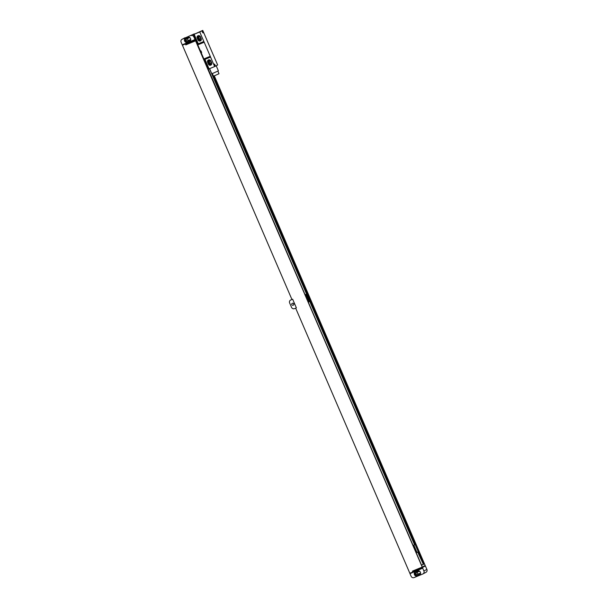 <?xml version="1.0" encoding="UTF-8"?>
<svg xmlns="http://www.w3.org/2000/svg" width="608" height="608" viewBox="0 0 608 608"><rect width="100%" height="100%" fill="white"/><g stroke="black" fill="none" stroke-linecap="round" stroke-linejoin="round"><path stroke-width="0.91" d="M182.18 39.239L193.967 34.025L182.18 39.239A2.356 2.158 -117.8 0 0 181.116 42.226L182.233 44.825L194.408 39.794L195.791 40.196M195.1 39.763L193.891 36.951A2.356 2.158 -117.8 0 0 190.965 35.614M193.967 34.025A2.356 2.158 62.2 0 1 194.773 33.881M187.933 39.991A1.885 1.725 62.2 0 1 187.72 39.619L187.568 39.269A1.885 1.725 62.2 0 1 187.507 39.11M190.479 39.588L189.012 40.196A1.132 1.034 62.2 0 1 187.712 38.441M190.684 38.912A1.132 1.034 62.2 0 1 190.076 39.908L187.682 40.896A1.132 1.034 62.2 0 1 186.702 38.859A1.132 1.034 62.2 0 1 186.785 38.821L189.179 37.833A1.132 1.034 62.2 0 1 190.258 38.03M190.22 40.865L187.895 41.83A1.885 1.725 62.2 0 1 185.546 40.759L185.402 40.409A1.885 1.725 62.2 0 1 185.805 38.304M184.566 40.85A1.885 1.725 62.2 0 1 185.417 38.464L188.13 37.339A1.885 1.725 62.2 0 1 190.479 38.41L190.623 38.76A1.885 1.725 62.2 0 1 189.772 41.146L187.059 42.271A1.885 1.725 62.2 0 1 184.718 41.2L185.402 40.409M195.974 40.622L195.586 40.835L422.226 567.082L425.19 565.516L214.297 75.833M196.718 42.355L305.125 294.804L305.824 294.439L305.094 294.736M209.509 68.696L414.527 544.73L413.82 545.095L416.989 552.452L419.011 551.532L424.316 563.859L421.61 565.28L308.294 302.161L308.993 301.788L305.824 294.439M418.304 551.904L415.142 544.555L415.842 544.183L214.16 75.886M422.986 573.891L425.988 572.31A2.356 2.158 62.2 0 0 426.884 569.4L425.38 565.949L422.408 567.515L423.882 570.988A2.356 2.158 -117.8 0 1 422.818 573.975L414.033 577.6A2.356 2.158 -117.8 0 1 411.107 576.262L409.99 573.671L422.689 568.168L409.822 573.23L295.663 308.157M425.38 565.949L415.538 569.848M195.867 40.379L188.708 43.16M194.469 39.938L182.438 45.243L291.939 299.508L292.653 299.212L296.362 307.868L294.447 308.659A2.356 2.158 -117.8 0 1 291.521 307.321L289.659 302.997A2.356 2.158 -117.8 0 1 290.723 300.01L292.653 299.212L296.377 307.861M422.058 568.343L409.99 573.671M292.326 303.293A1.056 0.973 62.2 0 1 293.238 305.208A1.056 0.973 62.2 0 1 291.863 304.684A1.056 0.973 62.2 0 1 292.326 303.293M194.522 39.999L182.438 45.243M195.586 40.835L185.805 44.87L185.615 44.437L195.396 40.402M422.408 567.515L412.627 571.558L412.444 571.125L422.226 567.082M185.805 44.87L188.769 43.305M412.627 571.558L415.598 569.992M417.939 570.942A1.885 1.725 62.2 0 1 420.28 572.014L420.432 572.356A1.885 1.725 62.2 0 1 419.581 574.75L416.86 575.867A1.885 1.725 62.2 0 1 414.519 574.803L414.375 574.454A1.885 1.725 62.2 0 1 415.226 572.067L417.939 570.942M420.029 574.469L417.696 575.434A1.885 1.725 62.2 0 1 415.355 574.362L415.203 574.013A1.885 1.725 62.2 0 1 415.614 571.908M420.493 572.516A1.132 1.034 62.2 0 1 419.877 573.511L417.483 574.499A1.132 1.034 62.2 0 1 416.51 572.462A1.132 1.034 62.2 0 1 416.594 572.424L418.988 571.436A1.132 1.034 62.2 0 1 420.067 571.634M420.288 573.192L418.821 573.8A1.132 1.034 62.2 0 1 417.521 572.044M417.742 573.595A1.885 1.725 62.2 0 1 417.521 573.215L417.377 572.873A1.885 1.725 62.2 0 1 417.316 572.713M417.719 552.148L423.335 564.262M421.557 565.159L423.001 564.406M418.053 552.011L423.343 564.277L424.316 563.859M212.032 73.621L414.869 544.601L415.842 544.183M418.76 551.669L424.057 563.966M213.894 75.985L415.583 544.289M418.638 551.73L423.936 564.026M213.773 76.03L415.462 544.35M413.82 545.095L415.142 544.555M199.743 31.981L194.157 34.291L198.254 43.806L203.847 41.496L199.743 31.981L202.753 30.4L206.849 39.915A4.712 1.877 67.6 0 0 207.146 40.675L213.203 54.75A4.712 1.877 67.6 0 0 213.552 55.48L217.649 64.995L214.647 66.576L209.053 68.886L204.957 59.371L210.55 57.061L214.647 66.576M197.197 38.129A1.908 1.748 62.2 0 1 197.927 35.773A1.908 1.748 62.2 0 1 200.435 36.792L201.18 38.524A1.908 1.748 62.2 0 1 200.45 40.88A1.908 1.748 62.2 0 1 197.942 39.862L197.197 38.129L198.033 37.688A1.908 1.748 62.2 0 1 198.375 35.614M207.624 62.343A1.908 1.748 62.2 0 1 208.354 59.987A1.908 1.748 62.2 0 1 210.862 61.005L211.607 62.738A1.908 1.748 62.2 0 1 210.877 65.094A1.908 1.748 62.2 0 1 208.369 64.076L207.624 62.343L208.46 61.902A1.908 1.748 62.2 0 1 208.802 59.835M200.83 40.599A1.908 1.748 62.2 0 1 198.778 39.421L198.033 37.688M201.332 39.148A1.056 0.973 62.2 0 1 199.492 39.125L198.748 37.392A1.056 0.973 62.2 0 1 199.857 36.024M211.265 64.813A1.908 1.748 62.2 0 1 209.205 63.635L208.46 61.902M211.766 63.361A1.056 0.973 62.2 0 1 209.927 63.338L209.182 61.606A1.056 0.973 62.2 0 1 210.284 60.238M201.309 38.958A1.056 0.973 62.2 0 1 200.83 38.418L200.085 36.693A1.056 0.973 62.2 0 1 199.994 36.153M211.736 63.171A1.056 0.973 62.2 0 1 211.257 62.632L210.512 60.906A1.056 0.973 62.2 0 1 210.421 60.367M201.271 38.806A1.908 1.748 62.2 0 1 200.944 38.274L200.199 36.548A1.908 1.748 62.2 0 1 200.1 36.267M211.706 63.019A1.908 1.748 62.2 0 1 211.371 62.495L210.626 60.762A1.908 1.748 62.2 0 1 210.535 60.481M209.053 68.886L208.286 69.206L201.202 52.767L201.681 52.569L200.936 50.844L200.458 51.042L193.382 34.61L202.753 30.4M210.55 57.061A4.712 1.877 67.6 0 0 210.254 56.301L204.189 42.226A4.712 1.877 67.6 0 0 203.847 41.496M203.216 32.916A1.034 0.41 -112.4 0 1 202.996 32.893A1.034 0.41 -112.4 0 1 202.426 32.118A1.034 0.41 -112.4 0 1 202.289 31.168A1.034 0.41 -112.4 0 1 202.396 31.008A1.034 0.41 -112.4 0 1 203.178 31.768A1.034 0.41 -112.4 0 1 203.216 32.916M214.996 65.968A1.034 0.41 -112.4 0 1 214.776 65.945A1.034 0.41 -112.4 0 1 214.206 65.17A1.034 0.41 -112.4 0 1 214.062 64.22A1.034 0.41 -112.4 0 1 214.176 64.06A1.034 0.41 -112.4 0 1 214.951 64.82A1.034 0.41 -112.4 0 1 214.996 65.968M204.189 42.226L198.603 44.536A4.712 1.877 67.6 0 0 198.254 43.806M194.157 34.291L193.382 34.61M200.458 51.042A1.695 0.676 -112.4 0 1 201.202 52.767M207.86 68.59L207.252 67.541M198.421 47.036L198.2 45.805M204.957 59.371A4.712 1.877 67.6 0 0 204.66 58.611L210.254 56.301M216.205 65.755L218.386 70.84L213.803 72.937L211.766 73.69L209.6 68.658M217.877 71.128L218.994 73.728L215.156 75.483L213.454 76.114L212.336 73.515M202.282 31.335L202.844 32.779M214.039 64.41L214.624 65.831M193.891 36.951L194.302 36.731M184.718 41.2L185.546 40.759M187.059 42.271L187.895 41.83M426.884 569.4L423.882 570.988M416.86 575.867L417.696 575.434M414.519 574.803L415.355 574.362M414.375 574.454L415.203 574.013M418.821 573.8L417.483 574.499M189.012 40.196L187.682 40.896M197.942 39.862L198.778 39.421M208.369 64.076L209.205 63.635M198.748 37.392L200.085 36.693M199.492 39.125L200.83 38.418M209.182 61.606L210.512 60.906M209.927 63.338L211.257 62.632M185.014 37.734L182.012 39.322"/></g></svg>
